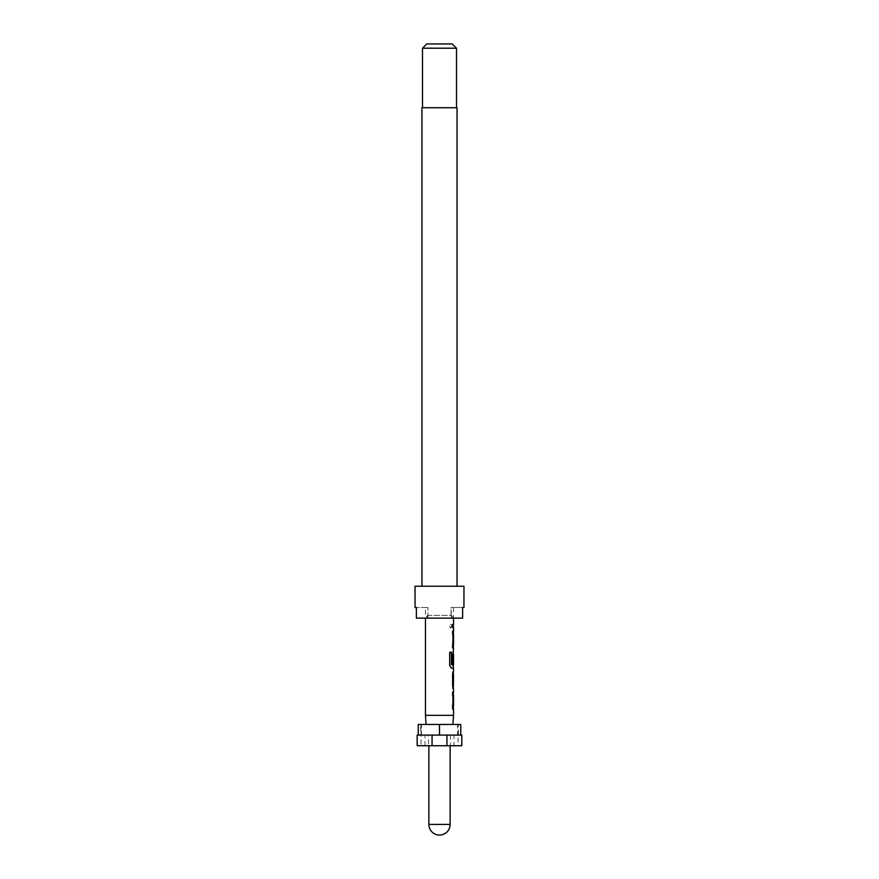 <?xml version="1.0" encoding="UTF-8"?>
<svg xmlns="http://www.w3.org/2000/svg" width="879" height="879" viewBox="0 0 879 879"><rect width="100%" height="100%" fill="white"/><g stroke="black" fill="none" stroke-linecap="round" stroke-linejoin="round"><path stroke-width="0.66" stroke-dasharray="4.39 3.3" d="M451.74 626.101L450.74 628.035L449.532 626.101L450.74 624.156L451.938 626.101L450.916 628.035L449.685 626.101L450.916 624.156L451.938 626.101M457.047 586.238L421.953 586.238L457.047 586.238M425.469 607.499L427.952 607.499L427.952 618.135L451.048 618.135L451.048 607.499L453.531 607.499L451.048 607.499L451.432 618.135L451.432 615.377L427.568 615.377L427.568 618.135L427.568 615.377L425.689 618.135L427.568 615.377L451.432 615.377L453.311 618.135L462.618 618.135L453.311 618.135L451.432 615.377L451.432 618.135L427.952 618.135L427.952 607.499L425.469 607.499L425.469 618.135M462.618 607.499L451.048 607.499L462.618 607.499L462.618 618.135L416.382 618.135L453.311 618.135L416.382 618.135L416.382 607.499L427.952 607.499L416.382 607.499M456.509 107.743L422.491 107.743L456.509 107.743M418.25 735.097L418.25 724.461L420.634 724.461L420.634 735.097L418.25 735.097L439.5 735.097L421.448 735.097L428.491 735.097L428.491 745.733L454.014 745.733L454.014 735.097L428.491 735.097M428.864 745.733L450.136 745.733L428.864 745.733M421.448 735.097L421.448 724.461L457.552 724.461L457.552 735.097L439.5 735.097L460.75 735.097L458.366 735.097L458.366 724.461L457.959 745.733L454.014 745.733M425.469 715.341L453.531 715.341M453.531 607.499L453.531 618.135M453.322 627.661L452.421 627.661L452.421 624.54L452.41 627.661L452.619 624.54L453.531 624.54M452.619 627.661L453.531 627.661M453.531 647.977L452.619 645.065L452.619 634.122L453.531 631.21M453.531 668.304L452.619 665.381L452.619 654.437L453.531 651.526M452.619 671.842L453.366 671.842L452.421 671.842L452.619 674.973L453.531 674.973M452.619 688.62L453.366 688.62L452.421 688.62L452.619 685.499L453.531 685.499M453.531 708.946L452.619 706.024L452.619 695.08L453.531 692.169M453.421 634.33L453.531 644.856M453.399 654.514L453.531 664.832M453.421 695.289L453.531 705.815M424.986 745.733L424.986 735.097M457.552 735.097L454.014 735.097M450.509 735.097L450.509 745.733M428.491 745.733L417.173 745.733M461.827 745.733L457.959 745.733M461.453 745.733L461.827 735.097M446.939 735.097L446.939 745.733M432.061 735.097L432.061 745.733M417.173 735.097L417.547 745.733M420.634 735.097L417.547 735.097M421.448 724.461L420.634 724.461M421.041 724.461L421.041 745.733M460.761 735.097L460.761 724.461L458.366 724.461M461.453 735.097L458.366 735.097M439.5 735.097L439.5 724.461M426.744 43.95L452.256 43.95M422.491 48.202L456.509 48.202M415.042 586.238L463.958 586.238M421.953 107.743L457.047 107.743M453.322 624.54L452.608 624.54M452.41 634.33L452.41 631.21M453.19 634.539L453.399 644.648M452.41 644.856L452.41 647.977M453.157 647.977L452.619 645.065M452.421 645.065L452.619 634.122M452.421 634.122L453.157 631.21M449.532 652.251L449.685 665.381M449.532 665.381L451.279 668.304M453.157 668.304L452.619 665.381M452.421 665.381L452.41 654.437L453.322 651.537M452.41 663.403L452.41 654.437L453.322 651.526M453.19 654.514L453.399 664.623M453.212 664.832L451.487 664.832M453.157 671.842L452.608 674.764M452.41 674.764L452.608 685.708M452.41 685.708L453.157 688.62M452.421 688.62L452.619 685.499M452.421 685.499L453.212 685.499M453.212 674.973L452.619 674.973M452.421 674.973L452.421 671.842M452.41 695.289L452.41 692.169M453.19 695.498L453.399 705.606M452.41 705.815L452.41 708.946M453.157 708.946L452.619 706.024M452.421 706.024L452.619 695.08M452.421 695.08L453.157 692.169M428.864 824.414L450.136 824.414"/><path stroke-width="1.32" d="M457.047 586.238L457.047 107.743L421.953 107.743L421.953 586.238M463.958 607.499L463.958 586.238L415.042 586.238L415.042 607.499L416.382 607.499L416.382 618.135L462.618 618.135L462.618 607.499L463.958 607.499L462.618 607.499M422.491 48.202L426.744 43.95L452.256 43.95L456.509 48.202L422.491 48.202L422.491 107.743M456.509 48.202L456.509 107.743M418.25 724.461L418.239 735.097L418.25 724.461L460.75 724.461L460.761 735.097L460.75 724.461M432.061 735.097L417.173 735.097L417.173 745.733L432.061 745.733L432.061 735.097L446.939 735.097L446.939 745.733L461.827 745.733L461.827 735.097L446.939 735.097M450.136 745.733L450.136 824.414A10.636 10.636 0 0 1 439.5 835.05A10.636 10.636 0 0 1 428.864 824.414L428.864 745.733M426.106 724.461L425.469 715.341L425.469 618.135M452.894 724.461L453.531 715.341L425.469 715.341M453.531 618.135L453.531 624.54L452.608 624.54L452.608 627.661L453.531 627.661L453.531 631.21L452.608 631.21L452.608 634.33L453.531 634.33L453.531 644.856L452.608 644.856L452.608 647.977L453.531 647.977L452.608 663.403L453.388 663.403L453.531 654.306L453.531 664.832L451.564 664.623L451.564 652.251L449.685 652.251L449.685 665.381L451.454 668.304L453.531 668.304L453.531 671.842M452.608 634.33L453.322 634.33L453.366 631.21L452.608 631.21M452.608 644.856L453.322 644.856L453.322 647.977L452.608 647.977M453.322 654.306L453.157 651.526M453.322 664.832L453.322 668.282M453.531 674.973L453.421 685.499L453.531 674.973M453.531 688.62L453.531 692.169L452.608 692.169L452.608 695.289L453.531 695.289L453.531 705.815L452.608 705.815L452.608 708.946L453.531 708.946L453.531 715.341M452.608 695.289L453.322 695.289L453.366 692.169L452.608 692.169M452.608 705.815L453.322 705.815L453.322 708.924M453.322 674.973L453.322 671.853L452.608 674.764L452.608 685.708L453.366 688.62M432.061 745.733L446.939 745.733M439.5 735.097L439.5 724.461M416.382 607.499L415.042 607.499M452.608 624.54L453.322 624.54L453.322 627.661L452.608 627.661M453.322 668.304L451.454 668.304M453.388 654.514L453.179 663.403L452.608 663.403M451.388 664.623L451.388 652.251L449.685 652.251M453.179 685.29L453.388 675.182M453.322 708.946L452.608 708.946M450.136 824.414L428.864 824.414M453.322 685.499L453.322 688.609"/></g></svg>
